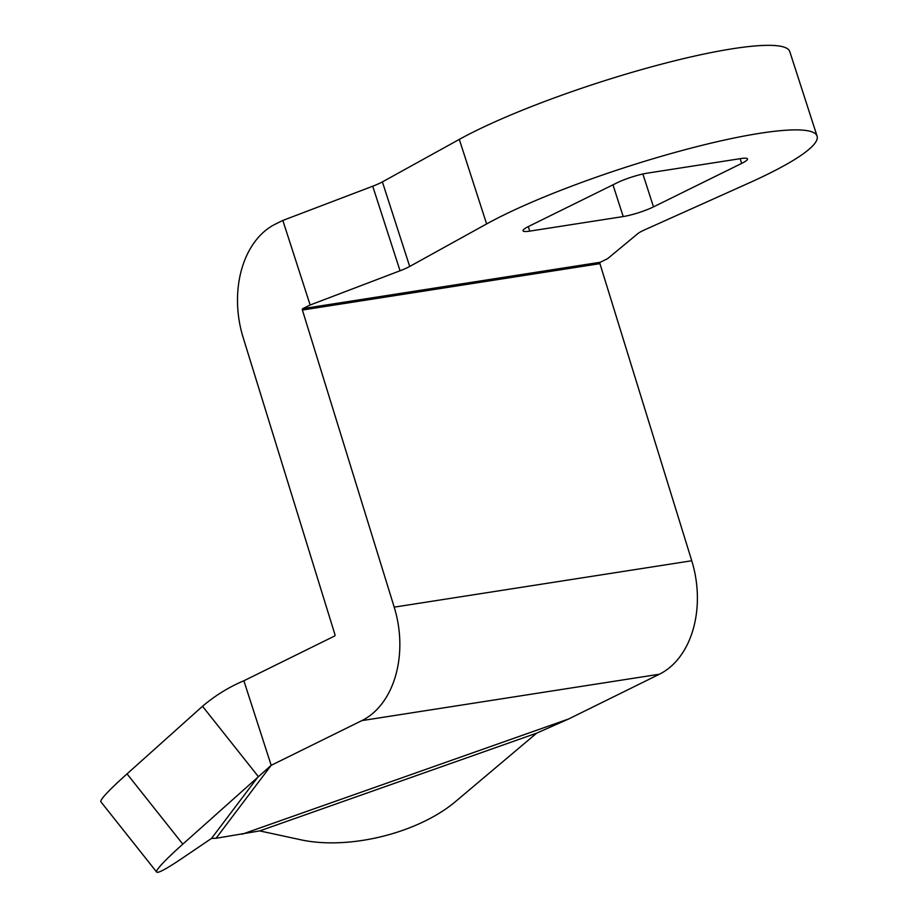 <?xml version="1.0" encoding="UTF-8"?>
<svg xmlns="http://www.w3.org/2000/svg" width="918" height="918" viewBox="0 0 918 918"><rect width="100%" height="100%" fill="white"/><g stroke="black" fill="none" stroke-linecap="round" stroke-linejoin="round"><path stroke-width="1.38" d="M243.878 680.766C228.915 687.077 215.122 695.58 202.511 706.275L127.04 773.885A112.386 7.551 141.6 0 0 125.1 775.63A112.386 7.551 141.6 0 0 100.923 801.839L156.691 872.1A112.386 7.551 -38.4 0 1 180.88 845.891A112.386 7.551 -38.4 0 1 182.82 844.147L271.189 765.325L361.864 720.607L659.399 674.225A91.031 64.891 -98.9 0 0 691.747 560.76L599.936 263.65L302.389 310.032A1.125 0.803 81.1 0 1 302.791 308.632L310.146 305.005L282.836 220.446L275.48 224.072A91.031 64.891 81.1 0 0 243.144 337.537L334.955 634.648A1.125 0.803 -98.9 0 1 334.554 636.048L243.878 680.766L271.189 765.325L216.051 838.283L211.53 838.409L181.959 858.433A112.386 7.551 -38.4 0 1 156.691 872.1M310.146 305.005L400.041 270.776L372.731 186.216A22.48 3.431 162.1 0 0 382.393 181.902L409.703 266.461L486.62 223.935A191.07 29.192 -17.9 0 1 686.102 149.427A191.07 29.192 -17.9 0 1 817.077 136.128A191.07 29.192 -17.9 0 1 748.824 183.072L644.677 229.833A22.48 3.431 -17.9 0 0 637.689 233.734L607.682 258.624L600.338 262.25A1.125 0.803 -98.9 0 0 599.936 263.65M659.399 674.225L568.724 718.943L536.651 733.149L455.42 801.655A112.386 55.229 -13.8 0 1 301.138 839.855L259.714 830.905L216.051 838.283M361.864 720.607A91.031 64.891 81.1 0 0 394.201 607.142L302.389 310.032M372.731 186.216L282.836 220.446M817.077 136.128L789.767 51.569A191.07 29.192 162.1 0 0 658.791 64.88A191.07 29.192 162.1 0 0 459.31 139.387L382.393 181.902M528.86 226.31L617.045 182.82A22.48 3.431 -17.9 0 1 647.316 173.146L740.78 158.584A22.48 3.431 -17.9 0 1 747.481 158.917A22.48 3.431 -17.9 0 1 741.664 163.404L653.49 206.883A22.48 3.431 -17.9 0 1 623.219 216.556L529.743 231.129A22.48 3.431 -17.9 0 1 523.053 230.785A22.48 3.431 -17.9 0 1 528.86 226.31M409.703 266.461A22.48 3.431 -17.9 0 1 400.041 270.776M202.511 706.275L258.291 776.536L211.53 838.409M182.82 844.147L127.04 773.885M394.201 607.142L691.747 560.76M302.791 308.632L600.338 262.25M486.62 223.935L459.31 139.387M612.972 184.839L623.219 216.556M529.743 231.129L528.286 226.597M740.137 158.676L741.664 163.404M653.49 206.883L642.875 174.007M242.157 834.21L568.724 718.943M536.651 733.149L259.714 830.905"/></g></svg>
